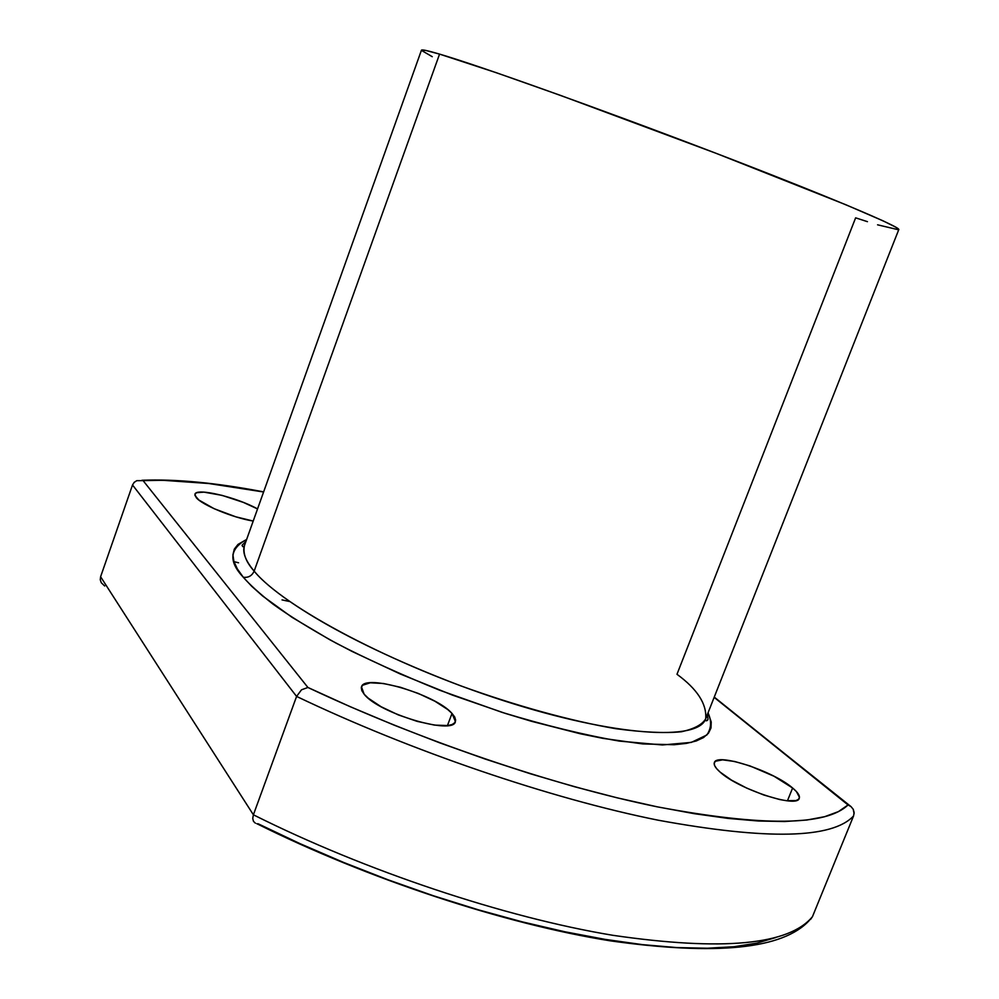 <?xml version="1.0" encoding="UTF-8"?>
<svg xmlns="http://www.w3.org/2000/svg" width="999" height="999" viewBox="0 0 999 999"><rect width="100%" height="100%" fill="white"/><g stroke="black" fill="none" stroke-linecap="round" stroke-linejoin="round"><path stroke-width="1.5" d="M707.28 714.772C708.753 722.502 707.517 717.844 707.654 720.154C706.006 721.365 705.369 720.891 705.719 718.718C698.463 741.358 615.134 736.638 503.833 700.761C392.607 665.097 283.354 606.942 254.158 571.116L439.56 54.108L254.158 571.116C245.854 561.863 242.645 553.284 244.53 545.354C242.133 551.947 245.342 560.539 254.158 571.116C251.935 575.874 248.301 577.909 243.269 577.222L251.748 586.313L262.737 596.091L292.008 617.307L330.145 639.934L352.073 651.435L400.337 674.025L452.372 695.079L505.369 713.411L531.331 721.253L580.456 733.803L603.009 738.373L642.782 743.93L674.163 744.73L686.375 743.393L696.178 740.983L703.546 737.549L708.478 733.179L711.013 727.921L711.213 721.89L708.029 712.849C711.775 720.966 711.375 728.346 706.842 735.002L691.32 742.394L662.374 744.967L619.293 741.096C583.866 734.927 544.842 725.361 502.222 712.412L439.947 690.334C400.462 674.3 365.871 658.578 336.188 643.194C309.952 628.608 288.898 615.596 273.039 604.145C259.69 593.681 249.762 584.702 243.269 577.222C248.301 577.909 251.935 575.874 254.158 571.116C269.742 590.809 330.919 636.525 460.701 685.826C514.985 705.506 570.591 720.941 615.684 728.671C643.281 732.367 665.209 733.391 681.48 731.743C694.38 728.87 702.459 724.512 705.719 718.706C706.855 703.945 697.277 689.135 676.985 674.288L855.631 217.844L867.444 221.666M439.56 54.108C427.747 50.624 421.703 49.326 421.441 50.212L425.624 50.4L439.56 54.108C478.958 65.622 599.038 108.479 712.287 151.86C825.686 195.28 901.485 227.31 898.763 229.633L895.741 227.16L883.116 220.866L845.753 204.708L715.996 153.284L560.864 95.529L496.428 72.752L439.56 54.108M792.607 787.999C797.876 792.394 800.099 795.828 799.25 798.288C797.627 808.678 738.573 789.247 720.142 772.127C715.471 768.031 713.548 764.859 714.36 762.599C716.583 752.484 772.964 770.878 792.607 787.999L787.449 800.811L792.607 787.999L796.415 791.558L799.45 797.339L798.526 799.312L795.978 800.574L786.363 800.686L779.67 799.537L763.81 795.004L746.815 788.149L731.443 780.094L720.142 772.127L716.57 768.581L714.585 765.509L714.235 763.024L715.509 761.226L722.602 759.839L734.715 761.5L750.012 765.933L774.05 776.26L792.607 787.999M452.01 713.436L455.419 721.615C453.409 735.514 378.471 713.199 364.148 694.193L361.476 686.862C364.473 673.289 435.914 694.48 452.01 713.436L447.44 725.586L452.01 713.436L454.707 717.02L455.656 720.154L454.807 722.677L452.16 724.512L447.789 725.549L434.565 725.112L417.145 721.365L398.276 714.884L381.056 706.705L368.244 698.164L364.148 694.193L361.813 690.634L361.288 687.612L362.587 685.252L370.279 682.779L383.566 683.516L400.437 687.275L418.406 693.481L434.965 701.261L447.702 709.502L452.01 713.436M253.222 521.053C233.316 517.919 201.81 504.92 196.191 497.552L194.955 494.218C196.116 487.524 236.563 497.177 257.555 508.928L243.369 502.397L222.053 495.367L203.971 492.132L196.791 492.694L195.155 493.818L194.942 495.454L198.838 500.012L214.111 508.691L235.739 516.795L253.222 521.053M136.738 480.681L143.094 480.619C176.136 479.183 216.308 482.979 263.599 491.995L208.729 483.504L163.049 480.294L143.094 480.619L307.917 687.474L301.486 689.809L296.591 696.415C410.389 750.873 550.874 798.676 658.191 820.204C767.257 840.184 832.379 838.76 853.571 815.933L812.462 916.67C789.073 945.042 722.527 951.248 612.824 935.301C505.032 917.419 365.434 870.966 253.396 814.797C365.434 870.966 505.032 917.419 612.824 935.301C722.527 951.248 789.073 945.042 812.462 916.67L853.571 815.933C832.379 838.76 767.257 840.184 658.191 820.204C550.874 798.676 410.389 750.873 296.591 696.415L253.396 814.797L100.599 576.748L132.517 484.977L100.599 576.748L253.396 814.797L296.591 696.415L132.517 484.977L134.253 482.28M853.571 815.933L854.133 812.537L853.221 809.277L851.061 806.643L848.039 804.944C826.235 826.011 762.637 826.648 657.23 806.83C553.571 785.639 418.481 739.747 307.917 687.474L350.237 706.705L394.368 725.237L439.61 742.794L485.227 759.065L530.494 773.8L574.7 786.775L617.145 797.826L657.23 806.83L694.43 813.71L728.283 818.431L758.441 821.016L784.64 821.515L806.742 820.042L824.674 816.683L838.411 811.613L848.039 804.944L714.148 697.352L851.061 806.643L853.221 809.277L854.12 813.735M243.269 577.222L237.325 568.893L233.891 561.413L232.917 554.807L234.315 549.125L237.999 544.405L246.653 539.435C229.52 548.801 228.396 561.401 243.269 577.222M289.635 601.523L282.03 599.899M258.104 823.763L299.75 843.531L343.294 862.312L388.049 879.807L433.291 895.728L478.309 909.814L522.377 921.89L564.835 931.767L605.057 939.372L642.507 944.642L676.723 947.576L707.367 948.238L734.153 946.702L756.917 943.106L775.574 937.599M877.572 224.812L898.588 229.795M421.441 50.387L432.267 56.706M238.561 562.799L233.953 561.638M132.517 484.977L296.591 696.415L301.486 689.809L307.917 687.474L143.094 480.619L136.801 480.656L134.178 482.355L132.517 484.977M812.462 916.67L810.476 919.53L812.462 916.67M253.396 814.797L252.735 818.418L253.471 821.34L255.369 823.176L253.471 821.34L252.735 818.418L253.396 814.797M104.683 586.001L101.274 582.742L100.275 579.807L101.274 582.742M100.599 576.748L100.275 579.807M244.53 545.354L421.441 50.212M705.719 718.706L898.763 229.633M849.038 805.356L714.26 697.09M263.636 491.883C215.984 482.767 175.412 478.896 141.933 480.282M245.954 541.371L242.12 545.167C242.57 547.165 243.369 547.24 244.53 545.367M809.29 920.466C783.016 949.038 716.645 955.831 610.189 940.821C504.607 923.975 367.52 878.883 256.768 823.651"/></g></svg>
